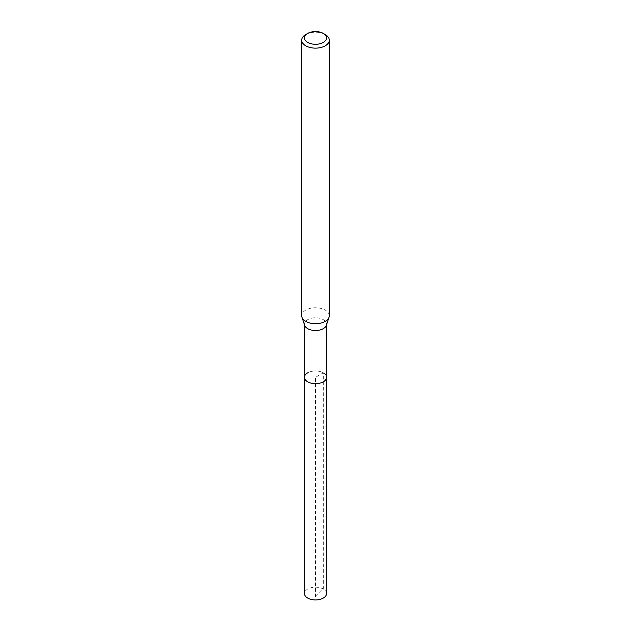 <?xml version="1.0" encoding="UTF-8"?>
<svg xmlns="http://www.w3.org/2000/svg" width="631" height="631" viewBox="0 0 631 631"><rect width="100%" height="100%" fill="white"/><g stroke="black" fill="none" stroke-linecap="round" stroke-linejoin="round"><path stroke-width="0.47" stroke-dasharray="3.15 2.37" d="M326.535 593.566A11.035 6.373 0 0 0 319.72 587.674A11.035 6.373 0 0 0 307.699 589.062A11.035 6.373 0 0 0 304.465 593.566M307.699 372.811A11.035 6.373 180 0 1 319.72 371.43A11.035 6.373 180 0 1 326.535 377.314A11.035 6.373 0 0 0 319.72 371.43A11.035 6.373 0 0 0 307.699 372.811A11.035 6.373 0 0 0 304.465 377.314M304.663 325.359A11.035 6.373 180 0 1 304.465 324.153A11.035 6.373 180 0 1 307.699 319.641A11.035 6.373 180 0 1 319.72 318.261A11.035 6.373 180 0 1 326.535 324.153A11.035 6.373 180 0 1 326.337 325.359M329.295 315.745A13.795 7.966 0 0 0 320.777 308.385A13.795 7.966 0 0 0 305.743 310.113A13.795 7.966 0 0 0 301.705 315.745M305.743 34.539A13.795 7.966 180 0 1 325.257 34.539M315.5 596.847L323.301 589.062L323.301 372.811L315.5 377.314L315.5 596.847M304.465 324.153L304.465 324.76M326.535 324.153L326.535 324.76"/><path stroke-width="0.95" d="M304.465 324.76L304.465 593.566A11.035 6.373 0 0 0 311.28 599.45A11.035 6.373 0 0 0 323.301 598.07A11.035 6.373 0 0 0 326.535 593.566L326.535 377.314A11.035 6.373 180 0 1 323.301 381.818A11.035 6.373 180 0 1 311.28 383.198A11.035 6.373 180 0 1 304.465 377.314A11.035 6.373 180 0 1 307.699 372.811M329.043 317.251L326.337 325.359A11.035 6.373 180 0 1 323.301 328.656A11.035 6.373 180 0 1 312.266 330.242A11.035 6.373 180 0 1 304.663 325.359L301.957 317.251A13.795 7.966 0 0 0 311.462 323.356A13.795 7.966 0 0 0 325.257 321.376A13.795 7.966 0 0 0 329.043 317.251A13.795 7.966 0 0 0 329.295 315.745L329.295 40.171A13.795 7.966 180 0 1 325.257 45.803A13.795 7.966 180 0 1 310.223 47.53A13.795 7.966 180 0 1 301.705 40.171A13.795 7.966 180 0 1 305.743 34.539L307.699 33.419A11.035 6.373 180 0 1 323.301 33.419A11.035 6.373 180 0 1 323.301 42.427A11.035 6.373 180 0 1 307.699 42.427A11.035 6.373 180 0 1 307.699 33.419L305.743 34.539M304.465 377.314A11.035 6.373 0 0 0 311.28 383.198A11.035 6.373 0 0 0 323.301 381.818A11.035 6.373 0 0 0 326.535 377.314L326.535 324.76M301.705 40.171L301.705 315.745A13.795 7.966 0 0 0 301.957 317.251M323.301 33.419L325.257 34.539A13.795 7.966 180 0 1 329.295 40.171"/></g></svg>
